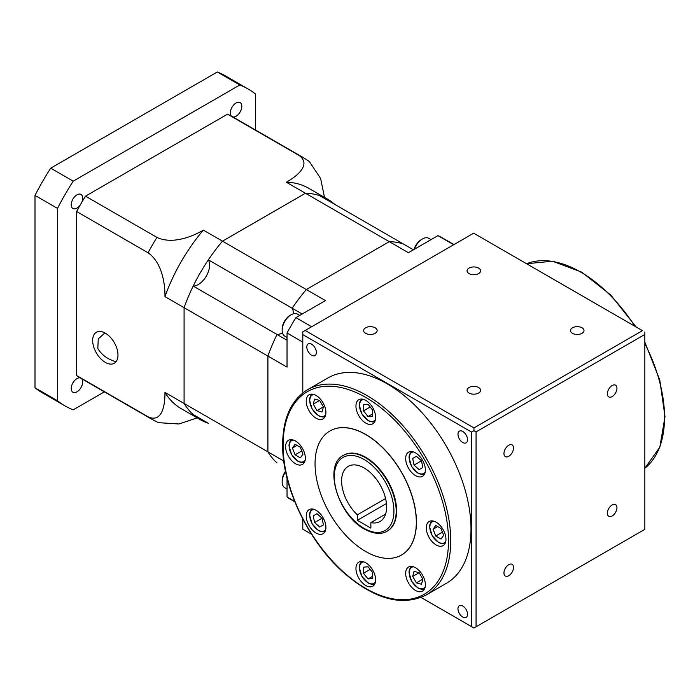 <?xml version="1.0" encoding="UTF-8"?>
<svg xmlns="http://www.w3.org/2000/svg" width="700" height="700" viewBox="0 0 700 700"><rect width="100%" height="100%" fill="white"/><g stroke="black" fill="none" stroke-linecap="round" stroke-linejoin="round"><path stroke-width="1.05" d="M385.578 498.54L357.359 514.824A31.824 18.375 60 0 1 348.197 466.375A31.824 18.375 60 0 1 364.114 467.95A31.824 18.375 60 0 1 384.904 495.994A31.824 18.375 60 0 1 380.021 521.5A31.824 18.375 60 0 1 370.86 522.62L385.578 514.124M612.168 504.954A6.764 3.902 -60 0 1 615.554 504.621A6.764 3.902 -60 0 1 616.586 510.037A6.764 3.902 -60 0 1 612.168 515.996A6.764 3.902 -60 0 1 608.79 516.337A6.764 3.902 -60 0 1 607.749 510.912A6.764 3.902 -60 0 1 612.168 504.954M508.742 564.673A6.764 3.902 -60 0 1 512.12 564.34A6.764 3.902 -60 0 1 513.161 569.756A6.764 3.902 -60 0 1 508.742 575.715A6.764 3.902 -60 0 1 505.356 576.048A6.764 3.902 -60 0 1 504.324 570.631A6.764 3.902 -60 0 1 508.742 564.673M508.742 445.244A6.764 3.902 -60 0 1 512.12 444.902A6.764 3.902 -60 0 1 513.161 450.327A6.764 3.902 -60 0 1 508.742 456.286A6.764 3.902 -60 0 1 505.356 456.619A6.764 3.902 -60 0 1 504.324 451.202A6.764 3.902 -60 0 1 508.742 445.244M612.168 385.525A6.764 3.902 -60 0 1 615.554 385.192A6.764 3.902 -60 0 1 616.586 390.609A6.764 3.902 -60 0 1 612.168 396.567A6.764 3.902 -60 0 1 608.79 396.9A6.764 3.902 -60 0 1 607.749 391.484A6.764 3.902 -60 0 1 612.168 385.525M446.451 583.284A118.545 68.442 -120 0 0 464.625 488.294A118.545 68.442 -120 0 0 387.179 383.828A118.545 68.442 -120 0 0 327.906 377.956L307.65 389.646A118.545 68.442 60 0 1 366.922 395.517A118.545 68.442 60 0 1 450.748 540.706A118.545 68.442 60 0 1 426.195 594.974L446.451 583.284M462.761 431.463A6.764 3.902 -120 0 0 459.384 431.121A6.764 3.902 -120 0 0 458.343 436.546A6.764 3.902 -120 0 0 462.761 442.505A6.764 3.902 -120 0 0 466.148 442.838A6.764 3.902 -120 0 0 467.18 437.421A6.764 3.902 -120 0 0 462.761 431.463M462.761 606.016A6.764 3.902 -120 0 0 459.384 605.675A6.764 3.902 -120 0 0 458.343 611.1A6.764 3.902 -120 0 0 462.761 617.059A6.764 3.902 -120 0 0 466.148 617.391A6.764 3.902 -120 0 0 467.18 611.975A6.764 3.902 -120 0 0 462.761 606.016M311.596 344.181A6.764 3.902 -120 0 0 308.21 343.849A6.764 3.902 -120 0 0 307.178 349.265A6.764 3.902 -120 0 0 311.596 355.224A6.764 3.902 -120 0 0 314.974 355.565A6.764 3.902 -120 0 0 316.015 350.14A6.764 3.902 -120 0 0 311.596 344.181M582.032 333.322A6.764 3.902 0 0 0 584.01 330.558A6.764 3.902 0 0 0 579.836 326.953A6.764 3.902 0 0 0 572.469 327.801A6.764 3.902 0 0 0 570.483 330.558A6.764 3.902 0 0 0 574.656 334.162A6.764 3.902 0 0 0 582.032 333.322M478.599 393.033A6.764 3.902 0 0 0 480.576 390.276A6.764 3.902 0 0 0 476.403 386.662A6.764 3.902 0 0 0 469.035 387.511A6.764 3.902 0 0 0 467.058 390.276A6.764 3.902 0 0 0 471.231 393.881A6.764 3.902 0 0 0 478.599 393.033M375.165 333.322A6.764 3.902 0 0 0 377.151 330.558A6.764 3.902 0 0 0 372.977 326.953A6.764 3.902 0 0 0 365.601 327.801A6.764 3.902 0 0 0 363.624 330.558A6.764 3.902 0 0 0 367.797 334.162A6.764 3.902 0 0 0 375.165 333.322M478.599 273.604A6.764 3.902 0 0 0 480.576 270.848A6.764 3.902 0 0 0 476.403 267.234A6.764 3.902 0 0 0 469.035 268.082A6.764 3.902 0 0 0 467.058 270.848A6.764 3.902 0 0 0 471.231 274.453A6.764 3.902 0 0 0 478.599 273.604M415.529 452.883A13.921 8.041 -120 0 0 408.564 452.191A13.921 8.041 -120 0 0 406.429 463.347A13.921 8.041 -120 0 0 415.529 475.624A13.921 8.041 -120 0 0 422.485 476.315A13.921 8.041 -120 0 0 424.62 465.15A13.921 8.041 -120 0 0 415.529 452.883M365.803 400.391A13.921 8.041 -120 0 0 358.838 399.7A13.921 8.041 -120 0 0 356.703 410.856A13.921 8.041 -120 0 0 365.803 423.132A13.921 8.041 -120 0 0 372.759 423.815A13.921 8.041 -120 0 0 374.894 412.659A13.921 8.041 -120 0 0 365.803 400.391M316.076 395.465A13.921 8.041 -120 0 0 309.111 394.774A13.921 8.041 -120 0 0 306.976 405.93A13.921 8.041 -120 0 0 316.076 418.206A13.921 8.041 -120 0 0 323.033 418.889A13.921 8.041 -120 0 0 325.168 407.733A13.921 8.041 -120 0 0 316.076 395.465M295.479 440.991A13.921 8.041 -120 0 0 288.514 440.3A13.921 8.041 -120 0 0 286.379 451.465A13.921 8.041 -120 0 0 295.479 463.733A13.921 8.041 -120 0 0 302.435 464.424A13.921 8.041 -120 0 0 304.57 453.259A13.921 8.041 -120 0 0 295.479 440.991M316.076 510.3A13.921 8.041 -120 0 0 309.111 509.617A13.921 8.041 -120 0 0 306.976 520.774A13.921 8.041 -120 0 0 316.076 533.041A13.921 8.041 -120 0 0 323.033 533.733A13.921 8.041 -120 0 0 325.168 522.576A13.921 8.041 -120 0 0 316.076 510.3M365.803 562.8A13.921 8.041 -120 0 0 358.838 562.109A13.921 8.041 -120 0 0 356.703 573.265A13.921 8.041 -120 0 0 365.803 585.532A13.921 8.041 -120 0 0 372.759 586.224A13.921 8.041 -120 0 0 374.894 575.067A13.921 8.041 -120 0 0 365.803 562.8M415.529 567.726A13.921 8.041 -120 0 0 408.564 567.035A13.921 8.041 -120 0 0 406.429 578.191A13.921 8.041 -120 0 0 415.529 590.459A13.921 8.041 -120 0 0 422.485 591.15A13.921 8.041 -120 0 0 424.62 579.994A13.921 8.041 -120 0 0 415.529 567.726M436.126 522.191A13.921 8.041 -120 0 0 429.161 521.509A13.921 8.041 -120 0 0 427.026 532.665A13.921 8.041 -120 0 0 436.126 544.933A13.921 8.041 -120 0 0 443.082 545.624A13.921 8.041 -120 0 0 445.217 534.468A13.921 8.041 -120 0 0 436.126 522.191M365.689 434.56A71.601 41.344 60 0 1 412.466 497.665A71.601 41.344 60 0 1 401.494 555.039A71.601 41.344 60 0 1 365.689 551.495A71.601 41.344 60 0 1 318.911 488.39A71.601 41.344 60 0 1 329.884 431.016A71.601 41.344 60 0 1 365.689 434.56M401.546 555.004A71.601 41.344 -120 0 0 401.608 554.977A71.601 41.344 -120 0 0 412.58 497.595A71.601 41.344 -120 0 0 365.803 434.499A71.601 41.344 -120 0 0 329.998 430.946A71.601 41.344 -120 0 0 329.945 430.981M343.586 455.262A43.759 25.261 60 0 1 343.805 455.131A43.759 25.261 60 0 1 365.689 457.301A43.759 25.261 60 0 1 394.275 495.863A43.759 25.261 60 0 1 387.564 530.924A43.759 25.261 60 0 1 387.345 531.055M421.645 461.484A6.457 3.728 60 0 1 420.98 460.338M322.192 518.91A6.457 3.728 60 0 1 321.527 517.755M321.09 517.361L322.315 519.488M420.543 459.944L421.767 462.07M443.651 535.308L441.009 539.061L435.733 536.016L433.099 529.218L435.733 525.464L441.009 528.509L443.651 535.308M442.426 532.157L435.733 536.016M437.666 526.584L433.099 529.218M419.142 572.696L422.87 579.154L416.412 582.89L412.685 576.424L414.05 571.331L419.142 572.696L412.685 576.424M422.87 579.154L421.505 584.255L416.412 582.89M370.169 569.415L363.484 573.274L363.484 567.184L368.051 566.773L372.619 572.46L372.619 578.55L368.051 578.961L363.484 573.274M368.051 578.961L372.619 576.319M316.96 513.704L313.233 515.856L316.96 513.704L322.053 518.219L323.418 524.895L319.69 527.048L314.598 522.524L313.233 515.856M314.598 522.524L321.344 518.63M292.451 448.017L295.094 444.264L300.361 447.309L303.004 454.108L300.361 457.861L295.094 454.816L292.451 448.017L297.019 445.384M301.779 450.957L295.094 454.816M314.598 399.079L319.69 400.444L323.418 406.901L322.053 411.994L316.96 410.629L313.233 404.171L314.598 399.079M323.418 406.901L316.96 410.629M319.69 400.444L313.233 404.171M368.051 404.373L372.619 410.051L372.619 416.141L368.051 416.553L363.484 410.865L363.484 404.775L368.051 404.373M372.619 413.91L368.051 416.553M370.169 407.006L363.484 410.865M416.412 456.286L421.505 460.801L422.87 467.469L419.142 469.621L414.05 465.106L412.685 458.439L416.412 456.286L412.685 458.439M420.796 461.213L414.05 465.106M357.359 514.824L357.359 520.31L370.86 528.106L370.86 522.62M311.517 534.214L302.794 529.2L311.535 534.24M302.794 529.174L302.794 519.076M302.794 392.945L302.794 334.626L471.564 432.066L471.564 626.614L421.085 597.468M305.183 330.479L473.673 233.196L642.451 330.645L473.961 427.919L305.183 330.479L302.794 331.861L302.794 334.626M473.69 233.188L642.451 330.645M473.961 427.919L473.944 430.675L471.564 432.066M471.564 626.614L473.961 627.996M644.84 332.001L644.84 334.46L476.07 431.9L473.944 430.675M476.07 431.9L476.07 626.78L473.944 628.014L421.067 597.476M476.07 626.78L644.84 529.34L644.84 334.46M386.435 503.528L357.359 520.31M232.899 116.953A8.111 4.681 120 0 0 238.787 113.881A8.111 4.681 120 0 0 241.815 106.295A8.111 4.681 120 0 0 240.135 102.576A8.111 4.681 120 0 0 233.888 104.746A8.111 4.681 120 0 0 230.344 112.919A8.111 4.681 120 0 0 231.315 116.051A151.165 87.272 120 0 0 227.535 114.161L85.496 196.166A151.165 87.272 120 0 0 81.716 202.423A8.111 4.681 120 0 0 82.696 198.161A8.111 4.681 120 0 0 81.016 194.442A8.111 4.681 120 0 0 74.76 196.621A8.111 4.681 120 0 0 71.216 204.785A8.111 4.681 120 0 0 72.896 208.504A8.111 4.681 120 0 0 80.159 205.126A151.165 87.272 120 0 0 76.632 211.523L76.632 375.541A151.165 87.272 120 0 0 80.159 377.869A8.111 4.681 120 0 0 74.261 380.922A8.111 4.681 120 0 0 71.216 388.526A8.111 4.681 120 0 0 72.896 392.245A8.111 4.681 120 0 0 79.152 390.066A8.111 4.681 120 0 0 82.696 381.902A8.111 4.681 120 0 0 81.734 378.787M115.859 361.961L110.241 359.555C105.245 357.341 101.098 353.701 97.816 348.626L98.263 338.914L104.913 332.929M105.324 333.156A17.902 10.334 -120 0 0 96.373 332.273A17.902 10.334 -120 0 0 93.625 346.614A17.902 10.334 -120 0 0 105.324 362.39A17.902 10.334 -120 0 0 114.275 363.274A17.902 10.334 -120 0 0 117.014 348.933A17.902 10.334 -120 0 0 105.324 333.156M255.535 130.025L255.535 94.054A182.989 105.647 120 0 0 248.01 88.935L225.514 75.941A182.989 105.647 120 0 0 217.315 71.986L50.715 168.175A182.989 105.647 120 0 0 35 195.396L35 387.774A182.989 105.647 120 0 0 42.516 392.892L65.021 405.886A182.989 105.647 120 0 0 73.22 409.832L104.37 391.851M248.01 88.935A182.989 105.647 120 0 0 239.82 84.98L217.315 71.986M65.021 405.886A182.989 105.647 120 0 1 57.505 400.759L57.505 208.39A182.989 105.647 120 0 1 73.22 181.169L239.82 84.98M73.22 181.169L50.715 168.175M57.505 208.39L35 195.396M57.505 400.759L35 387.774M227.535 114.161L298.988 155.409A151.165 87.272 -60 0 1 303.546 157.745L232.102 116.497A151.165 87.272 120 0 0 231.315 116.051M334.74 204.356A127.295 73.5 120 0 0 327.618 199.202L308.49 188.16A127.295 73.5 120 0 0 286.326 182.21C297.771 175.822 311.474 164.246 298.988 155.409M327.618 199.202A127.295 73.5 120 0 0 305.454 193.252L286.326 182.21M85.496 196.166L156.949 237.414C172.209 244.615 192.185 236.766 203.367 230.108L222.495 241.15L305.454 193.252L389.279 241.649L306.32 289.546A127.295 73.5 120 0 0 292.171 308.236A15.916 9.188 -60 0 1 293.414 313.451A15.916 9.188 -60 0 1 293.405 313.784A15.916 9.188 120 0 0 292.171 308.236L208.346 259.84A127.295 73.5 120 0 1 222.495 241.15A127.295 73.5 120 0 0 184.082 307.676L184.082 403.463A127.295 73.5 120 0 0 200.322 419.694A127.295 73.5 120 0 0 208.346 423.281L193.2 414.54A127.295 73.5 120 0 1 184.082 403.463L164.955 392.42A127.295 73.5 120 0 0 181.195 408.651L200.322 419.694M76.632 211.523L148.076 252.779A151.165 87.272 -60 0 1 156.949 237.414M81.716 202.423A151.165 87.272 120 0 0 80.159 205.126M203.367 230.108A127.295 73.5 120 0 0 164.955 296.634L267.908 356.072A127.295 73.5 120 0 1 277.025 334.469A15.916 9.188 120 0 0 282.441 332.771A15.916 9.188 -60 0 1 277.025 334.469A127.295 73.5 120 0 0 267.908 356.072L267.908 451.859A127.295 73.5 120 0 0 277.025 462.936A127.295 73.5 120 0 1 267.908 451.859L267.908 356.072L287.035 367.115L287.035 332.999A151.165 87.272 120 0 1 295.908 317.642L325.447 300.589L306.32 289.546A127.295 73.5 120 0 0 292.171 308.236L302.181 314.02M76.632 375.541L148.076 416.789C161.945 423.176 165.139 405.641 164.955 392.42M80.159 377.869A151.165 87.272 120 0 0 80.938 378.324L152.381 419.571A151.165 87.272 -60 0 1 148.076 416.789M197.19 417.882L178.929 423.99L158.445 422.669L152.381 419.571M164.955 296.634C165.148 283.736 161.98 262.421 148.076 252.779M303.546 157.745L309.269 161.446L320.635 178.491L324.485 197.391M283.762 461.011L184.082 403.463L184.082 307.676A127.295 73.5 120 0 1 193.2 286.072L287.035 340.252M413.429 249.786L403.419 244.011A127.295 73.5 120 0 0 389.279 241.649L306.32 289.546L222.495 241.15L305.454 193.252A127.295 73.5 120 0 1 319.594 195.615L403.419 244.011A127.295 73.5 120 0 0 389.279 241.649L408.406 252.691L437.946 235.638A151.165 87.272 120 0 1 442.505 237.974L453.959 244.58M193.2 286.072A15.916 9.188 120 0 0 206.29 276.141A15.916 9.188 120 0 0 208.346 259.84M299.766 315.411L297.526 314.116A12.731 7.35 120 0 0 291.165 314.746L290.036 315.402A11.139 6.431 -60 0 0 282.161 329.044L282.161 330.339A12.731 7.35 120 0 0 284.795 336.166L287.035 337.461M285.495 471.275A11.139 6.431 -60 0 0 282.161 480.629L282.161 481.924A12.731 7.35 120 0 0 284.795 487.751L287.035 489.046M294.665 501.419L287.035 497.017L287.035 478.056M287.035 497.017A151.165 87.272 120 0 0 291.34 499.8L294.822 501.812M302.794 342.099L287.035 332.999M311.658 326.734L295.908 317.642M453.696 244.729L437.946 235.638M285.6 471.774A12.731 7.35 120 0 0 282.161 481.924M431.043 239.619L428.803 238.324A12.731 7.35 120 0 0 422.441 238.954A12.731 7.35 120 0 0 414.435 249.209M414.033 249.445A11.139 6.431 -60 0 1 421.312 239.61L422.441 238.954M291.165 314.746A12.731 7.35 120 0 0 282.161 330.339M644.84 342.125L659.794 380.074L665 416.631L659.837 447.16L644.84 468.256A118.545 68.442 -120 0 0 664.536 417.279A118.545 68.442 -120 0 0 644.84 343.586M634.839 326.226A118.545 68.442 -120 0 0 580.711 272.09A118.545 68.442 -120 0 0 526.584 263.725L552.51 261.223L581.744 272.151L610.767 295.006L636.099 326.953M283.098 445.217A116.953 67.524 60 0 1 365.803 397.469A116.953 67.524 60 0 1 448.499 540.706A116.953 67.524 60 0 1 365.803 588.455A116.953 67.524 60 0 1 283.098 445.217M387.118 531.186C383.714 533.452 376.066 535.439 364.446 529.095C338.196 515.375 322.875 465.421 343.359 455.394A43.759 25.261 60 0 1 365.234 457.555A43.759 25.261 60 0 1 393.829 496.116A43.759 25.261 60 0 1 387.118 531.186L387.564 530.924M425.145 472.211A12.093 6.982 60 0 1 417.777 472.824A12.093 6.982 60 0 1 409.526 460.784A12.093 6.982 60 0 1 413.446 451.938M375.419 419.72A12.093 6.982 60 0 1 368.051 420.332A12.093 6.982 60 0 1 359.8 408.293A12.093 6.982 60 0 1 363.72 399.446M325.701 414.794A12.093 6.982 60 0 1 318.325 415.406A12.093 6.982 60 0 1 310.074 403.366A12.093 6.982 60 0 1 313.994 394.52M305.104 460.32A12.093 6.982 60 0 1 297.727 460.941A12.093 6.982 60 0 1 289.476 448.892A12.093 6.982 60 0 1 293.396 440.046M325.701 529.637A12.093 6.982 60 0 1 318.325 530.25A12.093 6.982 60 0 1 310.074 518.201A12.093 6.982 60 0 1 313.994 509.355M375.419 582.129A12.093 6.982 60 0 1 368.051 582.741A12.093 6.982 60 0 1 359.8 570.692A12.093 6.982 60 0 1 363.72 561.855M425.145 587.055A12.093 6.982 60 0 1 417.777 587.668A12.093 6.982 60 0 1 409.526 575.619A12.093 6.982 60 0 1 413.446 566.781M445.743 541.52A12.093 6.982 60 0 1 438.375 542.141A12.093 6.982 60 0 1 430.124 530.093A12.093 6.982 60 0 1 434.044 521.246M364.114 459.506A42.166 24.343 60 0 1 393.934 511.149A42.166 24.343 60 0 1 364.114 528.369A42.166 24.343 60 0 1 334.294 476.726A42.166 24.343 60 0 1 364.114 459.506M432.46 520.984A12.731 7.35 60 0 1 432.582 520.914L432.46 520.984C430.614 522.139 429.669 524.151 429.634 527.021L432.206 535.771L438.506 542.43C441.543 543.891 443.765 544.093 445.191 543.025M411.863 566.51A12.731 7.35 60 0 1 411.985 566.44L411.863 566.51C410.016 567.665 409.071 569.678 409.036 572.548L411.609 581.298L417.909 587.956C420.945 589.418 423.168 589.619 424.594 588.56M362.136 561.584A12.731 7.35 60 0 1 362.259 561.514L362.136 561.584C360.29 562.739 359.345 564.751 359.31 567.621L361.882 576.371L368.183 583.03C371.219 584.491 373.441 584.692 374.868 583.634M312.41 509.093A12.731 7.35 60 0 1 312.533 509.023L312.41 509.093C310.564 510.248 309.619 512.26 309.584 515.13L312.156 523.88L318.456 530.539C321.493 532 323.715 532.201 325.141 531.134M304.544 461.825C303.118 462.892 300.895 462.691 297.859 461.23L291.559 454.571L288.986 445.821C289.021 442.951 289.966 440.93 291.812 439.775A12.731 7.35 60 0 1 291.935 439.714M312.41 394.249A12.731 7.35 60 0 1 312.533 394.179L312.41 394.249C310.564 395.404 309.619 397.416 309.584 400.286L312.156 409.045L318.456 415.704C321.493 417.165 323.715 417.366 325.141 416.299M362.136 399.175A12.731 7.35 60 0 1 362.259 399.105L362.136 399.175C360.29 400.33 359.345 402.342 359.31 405.213L361.882 413.971L368.183 420.63C371.219 422.091 373.441 422.284 374.868 421.225M411.863 451.666A12.731 7.35 60 0 1 411.985 451.605L411.863 451.666C410.016 452.821 409.071 454.834 409.036 457.713L411.609 466.463L417.909 473.121C420.945 474.582 423.168 474.784 424.594 473.716M307.65 389.646C291.252 399.779 282.914 418.084 282.634 444.57C282.091 486.028 307.711 540.347 342.475 571.594C373.896 599.2 401.809 606.996 426.195 594.974M343.805 455.131L343.359 455.394"/></g></svg>
